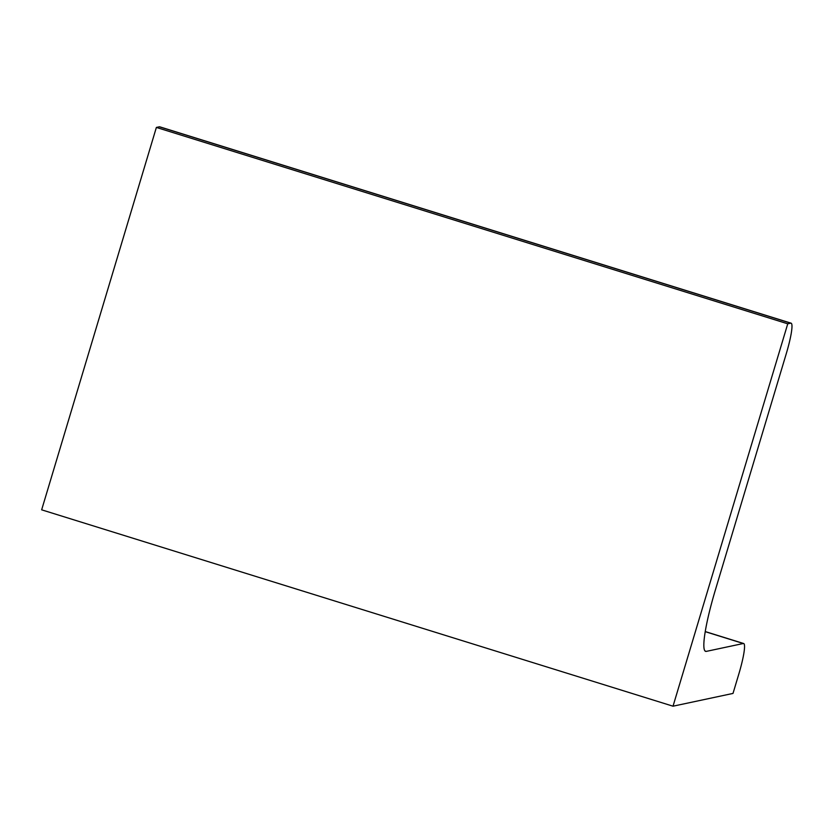 <?xml version="1.0" encoding="UTF-8"?>
<svg xmlns="http://www.w3.org/2000/svg" width="833" height="833" viewBox="0 0 833 833"><rect width="100%" height="100%" fill="white"/><g stroke="black" fill="none" stroke-linecap="round" stroke-linejoin="round"><path stroke-width="1.25" d="M706.311 651.385L743.307 643.503A33.362 4.467 -72.7 0 1 743.661 643.513A33.362 4.467 -72.7 0 1 738.746 674.303L733.009 693.42L673.022 706.197L41.65 509.827L156.375 127.439L159.374 126.803A33.362 4.467 -72.7 0 1 159.717 126.814L791.09 323.183A33.362 4.467 -72.7 0 1 786.185 353.973L715.432 589.785A66.723 8.944 -72.7 0 0 705.624 651.364A66.723 8.944 -72.7 0 0 706.311 651.385L705.03 650.99M673.022 706.197L787.747 323.808L156.375 127.439M787.747 323.808L790.746 323.173A33.362 4.467 -72.7 0 1 791.09 323.183M790.746 323.173L159.374 126.803M743.307 643.503L705.249 631.664M705.259 631.57L743.661 643.513"/></g></svg>
